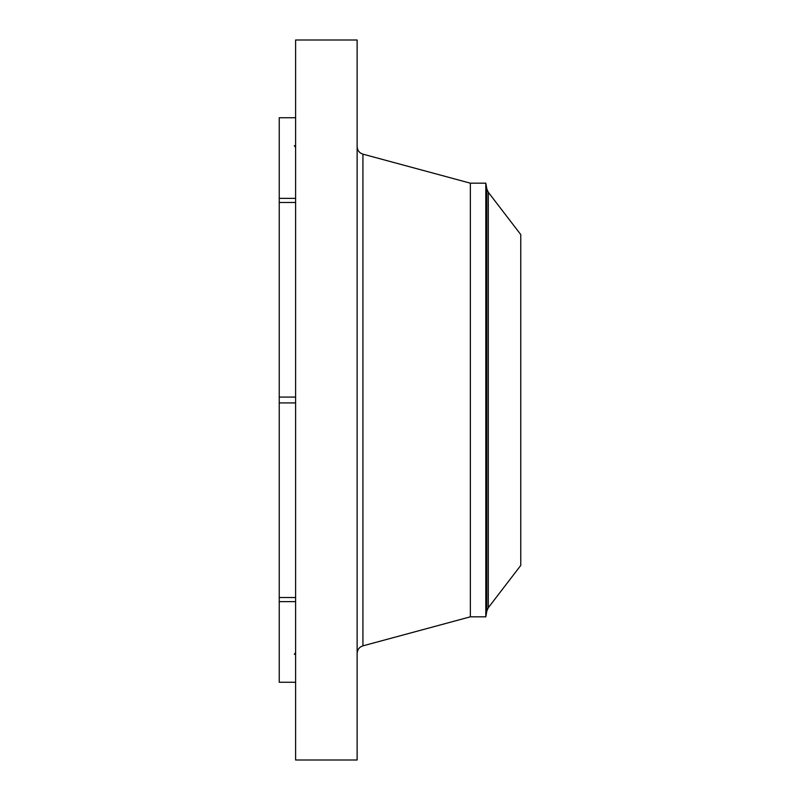 <?xml version="1.0" encoding="UTF-8"?>
<svg xmlns="http://www.w3.org/2000/svg" width="800" height="800" viewBox="0 0 800 800"><rect width="100%" height="100%" fill="white"/><g stroke="black" fill="none" stroke-linecap="round" stroke-linejoin="round"><path stroke-width="1.2" d="M295.6 682.26L279.24 682.26L279.24 601.65L295.6 601.65M295.6 760L295.6 40L357.13 40L357.13 760L295.6 760M295.6 117.74L279.24 117.74L279.24 601.65M295.6 198.35L279.24 198.35M295.6 397.08L279.24 397.08M295.6 202.48L279.24 202.48M295.6 597.52L279.24 597.52M295.6 402.92L279.24 402.92M488.3 192.27L520.76 234.58L520.76 565.42L488.3 607.73L486.82 611.09L486.82 188.91L488.3 192.27L488.3 607.73M485.81 183.18L470.35 183.18L470.35 616.82L485.81 616.82L485.81 183.18L486.82 188.91M470.35 616.82L362.93 645.85L362.93 154.15C359.29 152.93 357.36 150.4 357.13 146.57M294.35 145.62L295.6 147.5M294.35 654.38L295.6 652.5M470.35 183.18L362.93 154.15M362.93 645.85C359.29 647.07 357.36 649.6 357.13 653.43M485.81 616.82L486.82 611.09"/></g></svg>
